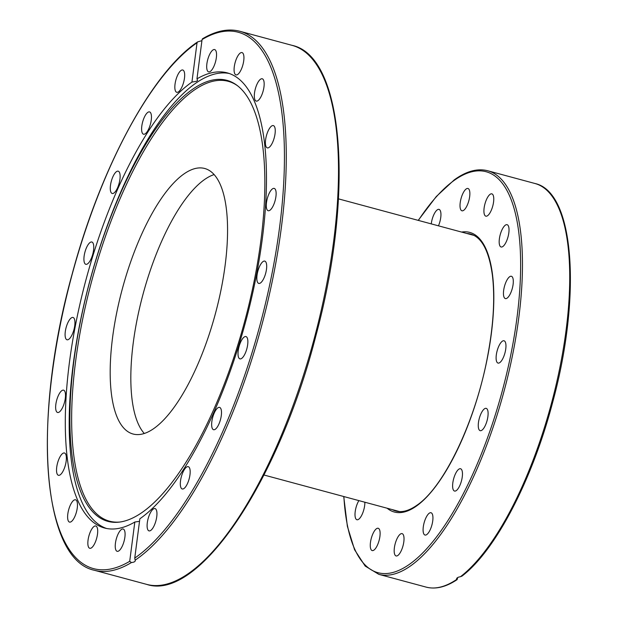<?xml version="1.0" encoding="UTF-8"?>
<svg xmlns="http://www.w3.org/2000/svg" width="618" height="618" viewBox="0 0 618 618"><rect width="100%" height="100%" fill="white"/><g stroke="black" fill="none" stroke-linecap="round" stroke-linejoin="round"><path stroke-width="0.93" d="M499.823 362.588A11.549 4.048 105.1 0 1 498.031 363.083A11.549 4.048 105.1 0 1 497.127 350.877A11.549 4.048 105.1 0 1 504.041 340.773A11.549 4.048 105.1 0 1 505.47 350.7A11.549 4.048 105.1 0 1 499.823 362.588M509.085 295.952A11.549 4.048 105.1 0 1 505.37 298.587A11.549 4.048 105.1 0 1 504.473 286.373A11.549 4.048 105.1 0 1 511.387 276.277A11.549 4.048 105.1 0 1 513.149 284.056A11.549 4.048 105.1 0 1 509.085 295.952M480.232 430.684A11.549 4.048 105.1 0 1 480.178 430.669A11.549 4.048 105.1 0 1 479.282 418.456A11.549 4.048 105.1 0 1 486.196 408.359A11.549 4.048 105.1 0 1 487.108 420.487A11.549 4.048 105.1 0 1 480.232 430.684M453.303 489.873A11.549 4.048 105.1 0 1 454.269 476.772A11.549 4.048 105.1 0 1 460.549 468.745A11.549 4.048 105.1 0 1 461.445 480.959A11.549 4.048 105.1 0 1 454.531 491.055A11.549 4.048 105.1 0 1 453.303 489.873M423.137 531.163A11.549 4.048 105.1 0 1 425.524 518.726A11.549 4.048 105.1 0 1 431.024 512.739A11.549 4.048 105.1 0 1 431.92 524.945A11.549 4.048 105.1 0 1 425.006 535.041A11.549 4.048 105.1 0 1 423.137 531.163M394.323 548.243A11.549 4.048 105.1 0 1 402.102 533.635A11.549 4.048 105.1 0 1 403.006 545.841A11.549 4.048 105.1 0 1 396.092 555.945A11.549 4.048 105.1 0 1 394.323 548.243M371.24 538.533A11.549 4.048 105.1 0 1 378.201 528.266A11.549 4.048 105.1 0 1 379.097 540.472A11.549 4.048 105.1 0 1 372.183 550.568A11.549 4.048 105.1 0 1 371.24 538.533M364.859 502.225A11.549 4.048 105.1 0 1 362.202 514.253A11.549 4.048 105.1 0 1 356.926 519.738A11.549 4.048 105.1 0 1 357.413 503.492A11.549 4.048 105.1 0 1 358.88 500.611M431.256 223.886A11.549 4.048 105.1 0 1 439.027 209.386A11.549 4.048 105.1 0 1 440.897 213.272A11.549 4.048 105.1 0 1 438.456 225.833M469.719 196.184A11.549 4.048 105.1 0 1 461.932 210.792A11.549 4.048 105.1 0 1 461.036 198.587A11.549 4.048 105.1 0 1 467.95 188.482A11.549 4.048 105.1 0 1 469.719 196.184M492.793 205.902A11.549 4.048 105.1 0 1 485.833 216.161A11.549 4.048 105.1 0 1 484.937 203.955A11.549 4.048 105.1 0 1 491.851 193.859A11.549 4.048 105.1 0 1 492.793 205.902M506.621 240.935A11.549 4.048 105.1 0 1 501.09 246.991A11.549 4.048 105.1 0 1 500.194 234.786A11.549 4.048 105.1 0 1 507.108 224.689A11.549 4.048 105.1 0 1 506.621 240.935M460.449 576.718L461.955 576.138C495.443 550.769 532.245 480.109 552.538 402.797C581.747 296.03 574.578 191.85 534.941 183.492A209.015 73.202 105.1 0 1 561.167 360.927A209.015 73.202 105.1 0 1 460.449 576.718C457.529 577.243 456.269 578.147 456.679 579.445L456.586 578.85M457.567 577.629L457.413 578.95L456.679 579.445A209.015 73.202 105.1 0 1 426.088 587.1L378.834 574.354A209.015 73.202 -74.9 0 0 413.195 563.971A209.015 73.202 -74.9 0 0 513.906 348.181A209.015 73.202 -74.9 0 0 487.687 170.746C477.451 168.127 466.312 171.163 454.269 179.869L436.277 196.532L418.201 220.371M457.413 578.95L456.679 579.445M214.114 174.577A137.513 48.158 -74.9 0 0 143.021 294.276A137.513 48.158 -74.9 0 0 144.28 433.481A137.513 48.158 105.1 0 1 143.021 294.276A137.513 48.158 105.1 0 1 214.114 174.577M143.608 433.689A137.513 48.158 105.1 0 1 133.063 434.014A137.513 48.158 105.1 0 1 122.395 288.645A137.513 48.158 105.1 0 1 204.72 168.49A137.513 48.158 105.1 0 1 218.872 299.784A137.513 48.158 105.1 0 1 143.608 433.689M202.835 39.004L202.071 39.56L196.964 78.857L197.59 80.402L196.501 81.306L191.935 82.086L197.034 42.789L197.667 41.877L201.924 40.664M106.481 528.46A235.69 82.542 105.1 0 1 90.089 279.993A235.69 82.542 105.1 0 1 229.193 73.472M196.964 78.857A235.69 82.542 105.1 0 1 227.262 72.878A235.69 82.542 105.1 0 1 262.333 238.571A235.69 82.542 105.1 0 1 139.846 518.796L134.747 558.085L135.265 560.758M292.051 45.346C344.156 56.176 354.307 193.588 315.976 335.435C278.826 481.453 198.417 601.862 146.675 584.381A279.143 97.76 105.1 0 0 183.67 576.633A279.143 97.76 105.1 0 0 325.022 292.747A279.143 97.76 105.1 0 0 292.051 45.346L239.823 31.263A279.143 97.76 -74.9 0 1 273.674 274.253A279.143 97.76 -74.9 0 1 135.172 560.155C135.574 561.445 134.33 562.241 131.433 562.55L129.71 561.314L134.817 522.025L139.521 521.314M134.817 522.025A235.69 82.542 105.1 0 1 104.519 528.004A235.69 82.542 105.1 0 1 75.72 323.94A235.69 82.542 105.1 0 1 191.935 82.086M92.754 242.658A11.549 4.048 105.1 0 1 92.321 255.651A11.549 4.048 105.1 0 1 85.832 264.311A11.549 4.048 105.1 0 1 84.929 263.67A11.549 4.048 105.1 0 1 85.361 250.669A11.549 4.048 105.1 0 1 91.85 242.009A11.549 4.048 105.1 0 1 92.754 242.658M119.853 173.542A11.549 4.048 105.1 0 1 118.1 186.497A11.549 4.048 105.1 0 1 112.198 193.48A11.549 4.048 105.1 0 1 110.56 191.124A11.549 4.048 105.1 0 1 112.314 178.162A11.549 4.048 105.1 0 1 118.216 171.178A11.549 4.048 105.1 0 1 119.853 173.542M151.464 116.848A11.549 4.048 105.1 0 1 148.768 128.807A11.549 4.048 105.1 0 1 143.523 134.214A11.549 4.048 105.1 0 1 141.607 129.278A11.549 4.048 105.1 0 1 144.303 117.32A11.549 4.048 105.1 0 1 149.541 111.912A11.549 4.048 105.1 0 1 151.464 116.848M184.481 78.123A11.549 4.048 105.1 0 1 176.748 92.306A11.549 4.048 105.1 0 1 175.033 84.187A11.549 4.048 105.1 0 1 182.766 70.004A11.549 4.048 105.1 0 1 184.481 78.123M116.099 539.715A11.549 4.048 105.1 0 1 123.167 529.016A11.549 4.048 105.1 0 1 124.226 540.611A11.549 4.048 105.1 0 1 117.15 551.318A11.549 4.048 105.1 0 1 116.099 539.715M89.772 533.257A11.549 4.048 105.1 0 1 95.782 525.988A11.549 4.048 105.1 0 1 95.775 541.028A11.549 4.048 105.1 0 1 89.764 548.29A11.549 4.048 105.1 0 1 89.772 533.257M70.892 504.002A11.549 4.048 105.1 0 1 75.55 499.792A11.549 4.048 105.1 0 1 77.412 506.544A11.549 4.048 105.1 0 1 74.183 517.892A11.549 4.048 105.1 0 1 69.533 522.102A11.549 4.048 105.1 0 1 67.671 515.35A11.549 4.048 105.1 0 1 70.892 504.002M61.321 454.825A11.549 4.048 105.1 0 1 64.457 452.994A11.549 4.048 105.1 0 1 66.134 461.407A11.549 4.048 105.1 0 1 61.576 473.465A11.549 4.048 105.1 0 1 58.44 475.296A11.549 4.048 105.1 0 1 56.763 466.884A11.549 4.048 105.1 0 1 61.321 454.825M72.808 317.428A11.549 4.048 105.1 0 1 73.024 317.467A11.549 4.048 105.1 0 1 74.005 329.371A11.549 4.048 105.1 0 1 67.223 339.815A11.549 4.048 105.1 0 1 67.007 339.769A11.549 4.048 105.1 0 1 66.033 327.864A11.549 4.048 105.1 0 1 72.808 317.428M61.978 390.537A11.549 4.048 105.1 0 1 63.584 390.167A11.549 4.048 105.1 0 1 64.967 400.31A11.549 4.048 105.1 0 1 59.181 412.106A11.549 4.048 105.1 0 1 57.574 412.476A11.549 4.048 105.1 0 1 56.184 402.326A11.549 4.048 105.1 0 1 61.978 390.537M207.555 60.263A11.549 4.048 105.1 0 1 214.631 49.564A11.549 4.048 105.1 0 1 215.682 61.159A11.549 4.048 105.1 0 1 208.614 71.866A11.549 4.048 105.1 0 1 207.555 60.263M236.006 59.853A11.549 4.048 105.1 0 1 242.017 52.584A11.549 4.048 105.1 0 1 242.009 67.625A11.549 4.048 105.1 0 1 235.999 74.894A11.549 4.048 105.1 0 1 236.006 59.853M257.598 82.99A11.549 4.048 105.1 0 1 262.248 78.78A11.549 4.048 105.1 0 1 264.11 85.531A11.549 4.048 105.1 0 1 260.889 96.879A11.549 4.048 105.1 0 1 256.231 101.089A11.549 4.048 105.1 0 1 254.369 94.338A11.549 4.048 105.1 0 1 257.598 82.99M270.205 127.416A11.549 4.048 105.1 0 1 273.341 125.585A11.549 4.048 105.1 0 1 275.018 133.998A11.549 4.048 105.1 0 1 270.46 146.057A11.549 4.048 105.1 0 1 267.324 147.887A11.549 4.048 105.1 0 1 265.647 139.475A11.549 4.048 105.1 0 1 270.205 127.416M272.6 188.776A11.549 4.048 105.1 0 1 274.207 188.405A11.549 4.048 105.1 0 1 275.597 198.548A11.549 4.048 105.1 0 1 269.803 210.344A11.549 4.048 105.1 0 1 268.197 210.715A11.549 4.048 105.1 0 1 266.814 200.564A11.549 4.048 105.1 0 1 272.6 188.776M264.558 261.066A11.549 4.048 105.1 0 1 264.774 261.113A11.549 4.048 105.1 0 1 265.748 273.017A11.549 4.048 105.1 0 1 258.973 283.453A11.549 4.048 105.1 0 1 258.757 283.415A11.549 4.048 105.1 0 1 257.776 271.511A11.549 4.048 105.1 0 1 264.558 261.066M246.852 337.212A11.549 4.048 105.1 0 1 246.42 350.213A11.549 4.048 105.1 0 1 239.931 358.873A11.549 4.048 105.1 0 1 239.027 358.224A11.549 4.048 105.1 0 1 239.46 345.23A11.549 4.048 105.1 0 1 245.949 336.563A11.549 4.048 105.1 0 1 246.852 337.212M221.221 409.757A11.549 4.048 105.1 0 1 219.467 422.72A11.549 4.048 105.1 0 1 213.565 429.703A11.549 4.048 105.1 0 1 211.928 427.339A11.549 4.048 105.1 0 1 213.681 414.384A11.549 4.048 105.1 0 1 219.583 407.393A11.549 4.048 105.1 0 1 221.221 409.757M190.174 471.604A11.549 4.048 105.1 0 1 187.478 483.562A11.549 4.048 105.1 0 1 182.24 488.969A11.549 4.048 105.1 0 1 180.317 484.033A11.549 4.048 105.1 0 1 183.013 472.075A11.549 4.048 105.1 0 1 188.258 466.667A11.549 4.048 105.1 0 1 190.174 471.604M156.748 516.694A11.549 4.048 105.1 0 1 149.015 530.877A11.549 4.048 105.1 0 1 147.3 522.758A11.549 4.048 105.1 0 1 155.033 508.575A11.549 4.048 105.1 0 1 156.748 516.694M260.842 240.889A228.405 79.992 105.1 0 1 118.973 522.148A228.405 79.992 105.1 0 1 90.151 280.016A228.405 79.992 105.1 0 1 236.818 85.207A228.405 79.992 105.1 0 1 260.842 240.889M119.784 522.048A227.803 79.776 105.1 0 1 91.85 280.472A227.803 79.776 105.1 0 1 237.466 85.701M466.822 233.48A143.422 50.228 105.1 0 1 470.607 234.075C481.754 237.227 489.016 250.939 492.391 275.211C495.103 298.015 493.496 325.083 487.587 356.401C475.767 420.518 444.303 486.582 417.243 505.022C409.209 510.731 402.102 512.731 395.914 511.024A143.422 50.228 105.1 0 1 392.345 509.634M387.107 508.22A144.797 50.707 -74.9 0 0 416.802 505.802A144.797 50.707 -74.9 0 0 489.549 345.933A144.797 50.707 -74.9 0 0 461.584 232.067M418.355 220.41A207.64 72.715 105.1 0 1 453.828 180.649A207.64 72.715 105.1 0 1 519.869 288.127A207.64 72.715 105.1 0 1 430.785 544.079A207.64 72.715 105.1 0 1 343.878 496.563M129.71 561.314A277.768 97.281 105.1 0 1 52.229 373.357A277.768 97.281 105.1 0 1 197.034 42.789M197.667 41.877C152.229 71.881 100.726 167.339 72.314 273.504C32.036 417.359 41.414 559.406 94.446 570.29A279.143 97.76 -74.9 0 0 131.433 562.55M202.071 39.56A277.768 97.281 105.1 0 1 279.552 227.524A277.768 97.281 105.1 0 1 134.747 558.085M378.834 574.354L365.161 566.049L354.585 549.773L347.37 526.289L343.724 496.524M487.687 170.746L534.941 183.492M457.104 579.645C445.957 587.069 435.62 589.557 426.088 587.1M264.002 475.018L399.568 511.58M338.479 198.865L474.052 235.427M146.675 584.381L94.446 570.29M202.418 38.826C215.875 30.784 228.343 28.258 239.823 31.263"/></g></svg>
